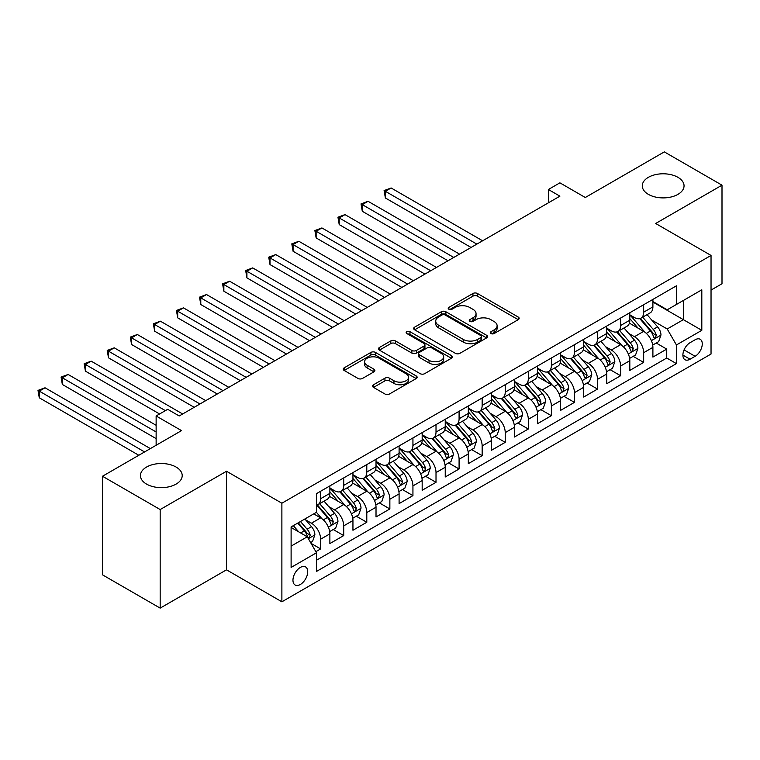 <?xml version="1.0" encoding="UTF-8"?>
<svg xmlns="http://www.w3.org/2000/svg" width="760" height="760" viewBox="0 0 760 760"><rect width="100%" height="100%" fill="white"/><g stroke="black" fill="none" stroke-linecap="round" stroke-linejoin="round"><path stroke-width="1.14" d="M490.988 333.545A2.242 1.292 0 0 0 494.161 333.545L518.225 319.656A3.201 1.852 0 0 0 519.156 318.345A3.201 1.852 0 0 0 518.225 317.043L477.46 293.502A3.201 1.852 0 0 0 472.929 293.502L448.865 307.401A2.242 1.292 0 0 0 448.21 308.313A2.242 1.292 0 0 0 448.865 309.225A2.242 1.292 0 0 0 452.038 309.225L455.145 307.43A10.25 5.918 0 0 1 469.642 307.43L473.043 309.387A10.25 5.918 0 0 1 476.045 313.576A10.25 5.918 0 0 1 473.043 317.756L469.927 319.561A2.242 1.292 0 0 0 469.272 320.473A2.242 1.292 0 0 0 469.927 321.385A2.242 1.292 0 0 0 473.1 321.385L476.206 319.589A10.25 5.918 0 0 1 490.703 319.589L494.104 321.547A10.25 5.918 0 0 1 497.106 325.736A10.25 5.918 0 0 1 494.104 329.916L490.988 331.721A2.242 1.292 0 0 0 490.333 332.633A2.242 1.292 0 0 0 490.988 333.545L490.988 331.721M176.092 467.048A20.881 12.055 0 0 0 153.33 464.436A20.881 12.055 0 0 0 140.439 475.579A20.881 12.055 0 0 0 146.556 484.101A20.881 12.055 0 0 0 169.318 486.714A20.881 12.055 0 0 0 182.21 475.579A20.881 12.055 0 0 0 176.092 467.048M677.929 177.317A20.881 12.055 0 0 0 655.167 174.705A20.881 12.055 0 0 0 642.276 185.848A20.881 12.055 0 0 0 648.394 194.37A20.881 12.055 0 0 0 671.156 196.982A20.881 12.055 0 0 0 684.047 185.848A20.881 12.055 0 0 0 677.929 177.317M300.342 584.478A10.441 6.032 120 0 0 307.163 575.282A10.441 6.032 120 0 0 305.558 566.913A10.441 6.032 120 0 0 300.342 567.425A10.441 6.032 120 0 0 293.522 576.631A10.441 6.032 120 0 0 295.117 585A10.441 6.032 120 0 0 300.342 584.478M373.502 384.769A3.201 1.852 0 0 0 372.562 386.08A3.201 1.852 0 0 0 373.502 387.381L384.94 393.993A3.201 1.852 0 0 0 389.471 393.993L416.195 378.556A3.201 1.852 0 0 0 417.135 377.255A3.201 1.852 0 0 0 416.195 375.943L375.43 352.412A3.201 1.852 0 0 0 370.899 352.412L344.175 367.84A3.201 1.852 0 0 0 343.235 369.141A3.201 1.852 0 0 0 344.175 370.452L357.988 378.433A3.201 1.852 0 0 0 362.52 378.433L373.958 371.83A3.201 1.852 0 0 0 374.898 370.519A3.201 1.852 0 0 0 373.958 369.208L367.108 365.256A8.569 4.949 0 0 1 364.601 361.76A8.569 4.949 0 0 1 369.882 357.19A8.569 4.949 0 0 1 379.221 358.264L406.058 373.758A8.569 4.949 0 0 1 408.566 377.255A8.569 4.949 0 0 1 403.284 381.824A8.569 4.949 0 0 1 393.946 380.75L389.471 378.166A3.201 1.852 0 0 0 384.94 378.166L373.502 384.769L373.502 387.381M711.037 290.082L722 283.755L722 185.174L664.316 151.876L585.295 197.505L559.911 182.846L548.378 189.506L559.911 196.166L179.208 415.967L167.675 409.308L156.132 415.967L156.132 445.274M160.17 509.551L160.17 608.123L226.508 569.829L226.508 471.248L160.17 509.551L102.486 476.244L181.516 430.616L156.132 415.967M226.508 471.248L281.884 503.215L711.037 255.445L711.037 354.027L281.884 601.797L281.884 503.215M722 185.174L655.661 223.478L711.037 255.445M455.373 353.324A3.201 1.852 0 0 0 459.904 353.324L486.628 337.896A3.201 1.852 0 0 0 487.568 336.585A3.201 1.852 0 0 0 486.628 335.284L445.863 311.742A3.201 1.852 0 0 0 441.332 311.742L414.608 327.17A3.201 1.852 0 0 0 413.668 328.481A3.201 1.852 0 0 0 414.608 329.792L455.373 353.324M407.692 334.029A2.242 1.292 0 0 1 409.963 334.352L451.373 358.255L424.688 373.654A3.201 1.852 0 0 1 420.156 373.654L379.392 350.123L379.392 347.51A3.201 1.852 0 0 0 378.452 348.812A3.201 1.852 0 0 0 379.392 350.123M379.392 347.51L390.83 340.898A3.201 1.852 0 0 1 395.361 340.898L411.891 350.445A3.201 1.852 0 0 0 416.423 350.445L424.004 346.066A3.201 1.852 0 0 0 424.945 344.755A3.201 1.852 0 0 0 424.004 343.453L406.799 333.516A2.242 1.292 0 0 1 406.134 332.595A2.242 1.292 0 0 1 407.522 331.408A2.242 1.292 0 0 1 409.963 331.683L451.411 355.613A3.201 1.852 0 0 1 452.352 356.924A3.201 1.852 0 0 1 451.411 358.226L451.411 355.613M160.17 608.123L102.486 574.826L102.486 476.244M315.856 551.674L320.644 548.91L311.068 543.381M305.624 519.859L311.419 523.203A13.053 7.533 60 0 1 320.644 539.192L329.878 533.862L329.878 543.581L343.719 535.591L333.222 529.53M328.7 506.54L334.485 509.884A13.053 7.533 60 0 1 343.719 525.863L352.944 520.533L352.944 530.261L366.795 522.272L356.288 516.211M351.766 493.211L357.561 496.556A13.053 7.533 60 0 1 366.795 512.544L376.019 507.214L376.019 516.942L389.861 508.953L379.363 502.892M374.841 479.892L380.637 483.236A13.053 7.533 60 0 1 389.861 499.225L399.095 493.895L399.095 503.623L412.937 495.625L402.439 489.564M397.917 466.573L403.712 469.917A13.053 7.533 60 0 1 412.937 485.906L422.17 480.577L422.17 490.295L436.012 482.305L425.514 476.244M420.983 453.255L426.778 456.599A13.053 7.533 60 0 1 436.012 472.577L445.236 467.257L445.236 476.976L459.087 468.986L448.58 462.925M444.058 439.926L449.853 443.279A13.053 7.533 60 0 1 459.087 459.258L468.312 453.929L468.312 463.657L482.153 455.667L471.656 449.606M467.134 426.607L472.929 429.951A13.053 7.533 60 0 1 482.153 445.94L491.387 440.61L491.387 450.338L505.229 442.339L494.731 436.278M490.209 413.288L495.995 416.632A13.053 7.533 60 0 1 505.229 432.62L514.453 427.291L514.453 437.019L528.304 429.02L517.807 422.959M513.275 399.969L519.07 403.313A13.053 7.533 60 0 1 528.304 419.301L537.529 413.972L537.529 423.69L551.37 415.701L540.873 409.64M536.351 386.65L542.146 389.994A13.053 7.533 60 0 1 551.37 405.973L560.605 400.644L560.605 410.372L574.446 402.382L563.948 396.321M559.427 373.322L565.221 376.666A13.053 7.533 60 0 1 574.446 392.654L583.68 387.324L583.68 397.052L597.521 389.063L587.024 383.002M582.502 360.002L588.288 363.346A13.053 7.533 60 0 1 597.521 379.335L606.746 374.005L606.746 383.733L620.597 375.734L610.1 369.673M605.568 346.683L611.363 350.027A13.053 7.533 60 0 1 620.597 366.016L629.822 360.687L629.822 370.405L643.663 362.416L643.663 352.688A13.053 7.533 -120 0 0 634.438 336.709L628.644 333.365M633.165 356.354L643.663 362.416M329.878 533.862A13.053 7.533 -120 0 0 320.644 517.873L313.719 513.874M352.944 520.533A13.053 7.533 -120 0 0 343.719 504.554L329.45 496.318M376.019 507.214A13.053 7.533 -120 0 0 366.795 491.236L352.526 482.99M399.095 493.895A13.053 7.533 -120 0 0 389.861 477.907L375.592 469.67M422.17 480.577A13.053 7.533 -120 0 0 412.937 464.588L398.667 456.351M445.236 467.257A13.053 7.533 -120 0 0 436.012 451.269L421.743 443.033M468.312 453.929A13.053 7.533 -120 0 0 459.087 437.95L444.818 429.704M491.387 440.61A13.053 7.533 -120 0 0 482.153 424.622L467.884 416.385M514.453 427.291A13.053 7.533 -120 0 0 505.229 411.302L490.96 403.066M537.529 413.972A13.053 7.533 -120 0 0 528.304 397.983L514.035 389.747M560.605 400.644A13.053 7.533 -120 0 0 551.37 384.665L537.101 376.428M583.68 387.324A13.053 7.533 -120 0 0 574.446 371.345L560.177 363.099M606.746 374.005A13.053 7.533 -120 0 0 597.521 358.017L583.253 349.78M629.822 360.687A13.053 7.533 -120 0 0 620.597 344.698L606.328 336.462M695.125 339.767L690.042 342.703A10.117 5.843 120 0 0 683.439 351.614A10.117 5.843 120 0 0 684.988 359.717A10.117 5.843 120 0 0 690.042 359.224L695.125 356.288A10.117 5.843 120 0 0 701.727 347.377A10.117 5.843 120 0 0 700.178 339.273A10.117 5.843 120 0 0 695.125 339.767M291.108 546.117L307.258 536.788L316.492 552.776L316.492 571.425L676.428 363.613L676.428 344.964L667.204 328.985L651.719 320.045M316.492 552.776L291.108 567.425L291.108 526.927L316.492 512.278L316.492 493.63L676.428 285.817L676.428 304.466L701.812 289.816L701.812 330.315L676.428 344.964M329.878 488.034L334.485 490.694A13.053 7.533 60 0 0 341.012 491.34L350.246 486.02A13.053 7.533 -120 0 0 352.944 480.044L352.944 472.577M352.944 474.715L357.561 477.375A13.053 7.533 60 0 0 364.087 478.021L373.312 472.691A13.053 7.533 -120 0 0 376.019 466.716L376.019 459.258M376.019 461.396L380.637 464.056A13.053 7.533 60 0 0 387.163 464.702L396.387 459.373A13.053 7.533 -120 0 0 399.095 453.397L399.095 445.94M399.095 448.067L403.712 450.737A13.053 7.533 60 0 0 410.229 451.383L419.463 446.053A13.053 7.533 -120 0 0 422.17 440.078L422.17 432.62M422.17 434.748L426.778 437.418A13.053 7.533 60 0 0 433.305 438.064L442.538 432.734A13.053 7.533 -120 0 0 445.236 426.759L445.236 419.292M445.236 421.43L449.853 424.089A13.053 7.533 60 0 0 456.38 424.735L465.604 419.406A13.053 7.533 -120 0 0 468.312 413.44L468.312 405.973M468.312 408.11L472.929 410.77A13.053 7.533 60 0 0 479.455 411.416L488.68 406.087A13.053 7.533 -120 0 0 491.387 400.111L491.387 392.654M491.387 394.782L495.995 397.452A13.053 7.533 60 0 0 502.522 398.097L511.756 392.768A13.053 7.533 -120 0 0 514.453 386.792L514.453 379.335M514.453 381.463L519.07 384.132A13.053 7.533 60 0 0 525.597 384.778L534.831 379.449A13.053 7.533 -120 0 0 537.529 373.474L537.529 366.016M537.529 368.144L542.146 370.804A13.053 7.533 60 0 0 548.672 371.45L557.897 366.13A13.053 7.533 -120 0 0 560.605 360.154L560.605 352.688M560.605 354.825L565.221 357.485A13.053 7.533 60 0 0 571.748 358.131L580.972 352.801A13.053 7.533 -120 0 0 583.68 346.826L583.68 339.368M583.68 341.506L588.288 344.166A13.053 7.533 60 0 0 594.814 344.812L604.048 339.483A13.053 7.533 -120 0 0 606.746 333.507L606.746 326.049M606.746 328.177L611.363 330.847A13.053 7.533 60 0 0 617.889 331.493L627.123 326.163A13.053 7.533 -120 0 0 629.822 320.188L629.822 312.731M316.492 560.234L666.739 358.017L666.739 349.096L652.897 357.086L652.897 347.367A13.053 7.533 -120 0 0 643.663 331.379L629.394 323.142M629.822 314.858L634.438 317.528A13.053 7.533 -120 0 0 640.965 318.174A13.053 7.533 -120 0 0 643.663 312.198L643.663 304.731M640.965 318.174L650.189 312.844A13.053 7.533 -120 0 0 652.897 306.869L652.897 299.411M320.644 491.226L320.644 498.693A13.053 7.533 60 0 1 317.946 504.668A13.053 7.533 60 0 1 316.492 505.191M317.946 504.668L327.17 499.339A13.053 7.533 -120 0 0 329.878 493.363L329.878 485.906M343.719 477.907L343.719 485.374A13.053 7.533 60 0 1 341.012 491.34M366.795 464.588L366.795 472.045A13.053 7.533 60 0 1 364.087 478.021M389.861 451.269L389.861 458.726A13.053 7.533 60 0 1 387.163 464.702M412.937 437.95L412.937 445.408A13.053 7.533 60 0 1 410.229 451.383M436.012 424.622L436.012 432.088A13.053 7.533 60 0 1 433.305 438.064M459.087 411.302L459.087 418.76A13.053 7.533 60 0 1 456.38 424.735M482.153 397.983L482.153 405.441A13.053 7.533 60 0 1 479.455 411.416M505.229 384.665L505.229 392.122A13.053 7.533 60 0 1 502.522 398.097M528.304 371.336L528.304 378.803A13.053 7.533 60 0 1 525.597 384.778M551.37 358.017L551.37 365.484A13.053 7.533 60 0 1 548.672 371.45M574.446 344.698L574.446 352.155A13.053 7.533 60 0 1 571.748 358.131M597.521 331.379L597.521 338.837A13.053 7.533 60 0 1 594.814 344.812M620.597 318.06L620.597 325.517A13.053 7.533 60 0 1 617.889 331.493M620.597 366.016L620.597 375.734M597.521 379.335L597.521 389.063M574.446 392.654L574.446 402.382M551.37 405.973L551.37 415.701M528.304 419.301L528.304 429.02M505.229 432.62L505.229 442.339M482.153 445.94L482.153 455.667M459.087 459.258L459.087 468.986M436.012 472.577L436.012 482.305M412.937 485.906L412.937 495.625M389.861 499.225L389.861 508.953M366.795 512.544L366.795 522.272M343.719 525.863L343.719 535.591M320.644 539.192L320.644 548.91M307.258 536.788L291.108 527.468M667.204 328.985L683.354 319.656L683.354 300.476L701.812 289.816M652.897 302.072L701.812 330.315M652.897 301.54L667.204 309.795L676.428 304.466M226.508 569.829L281.884 601.797M548.378 189.506L548.378 202.825M656.241 343.035L666.739 349.096M666.739 358.017L676.428 363.613M491.881 333.868L494.104 332.585A10.25 5.918 0 0 0 497.106 328.396L497.106 325.736M476.045 313.576L476.045 316.236A10.25 5.918 0 0 1 473.043 320.425L470.82 321.708M518.178 319.675L477.46 296.172A3.201 1.852 0 0 0 472.929 296.172L449.758 309.538M486.59 337.915L445.863 314.412A3.201 1.852 0 0 0 441.332 314.412L414.656 329.812M480.966 337.506A2.242 1.292 0 0 0 481.622 336.585A2.242 1.292 0 0 0 480.966 335.673L445.18 315.01A2.242 1.292 0 0 0 442.016 315.01L438.729 316.91A10.25 5.918 0 0 0 435.727 321.091A10.25 5.918 0 0 0 438.729 325.28L463.191 339.397A10.25 5.918 0 0 0 477.679 339.397L480.966 337.506L480.966 340.166A2.242 1.292 0 0 0 481.622 339.255L481.622 336.585M435.727 321.091L435.727 323.76A10.25 5.918 0 0 0 438.729 327.94L438.729 325.28M480.966 340.166L477.679 342.066A10.25 5.918 0 0 1 463.191 342.066L438.729 327.94M379.43 350.141L390.83 343.567L390.83 340.898M424.945 344.755L424.945 347.424A3.201 1.852 0 0 1 424.004 348.735L416.423 353.115A3.201 1.852 0 0 1 411.891 353.115L395.361 343.567A3.201 1.852 0 0 0 390.83 343.567M429.048 360.354A8.569 4.949 0 0 0 438.387 361.427A8.569 4.949 0 0 0 443.669 356.858A8.569 4.949 0 0 0 441.161 353.352L431.708 347.899A3.201 1.852 0 0 0 427.177 347.899L419.596 352.279A3.201 1.852 0 0 0 418.655 353.59A3.201 1.852 0 0 0 419.596 354.891L429.048 360.354L429.048 363.014A8.569 4.949 0 0 0 438.387 364.087A8.569 4.949 0 0 0 443.669 359.518L443.669 356.858M418.655 353.59L418.655 356.25A3.201 1.852 0 0 0 419.596 357.561L419.596 354.891M429.048 363.014L419.596 357.561M408.566 377.255L408.566 379.915A8.569 4.949 0 0 1 403.284 384.484A8.569 4.949 0 0 1 393.946 383.41L389.471 380.836A3.201 1.852 0 0 0 384.94 380.836L373.549 387.41M364.601 361.76L364.601 364.42A8.569 4.949 0 0 0 367.108 367.916L367.108 365.256M373.91 371.849L367.108 367.916M416.147 378.584L375.43 355.072A3.201 1.852 0 0 0 370.899 355.072L344.213 370.481M652.697 345.078L658.663 341.639L660.972 334.97A8.645 4.997 -120 0 0 657.6 326.857L647.064 314.649M644.945 332.224L632.443 317.747A24.966 14.411 -120 0 0 629.822 315.001M638.096 328.159L631.104 320.065A20.719 11.96 -120 0 0 629.822 318.668M482.619 240.796L391.134 187.976L385.367 191.311L385.367 197.97L471.077 247.456M639.787 318.639L650.456 330.99A8.645 4.997 60 0 1 653.533 336.946L654.16 337.962L655.329 337.801L656.298 335.341A8.645 4.997 -120 0 0 653.22 329.384L642.675 317.176M640.414 318.44L651.871 331.702A4.408 2.546 60 0 1 652.982 333.431L656.298 335.341M385.367 197.97L384.094 190.57L476.852 244.122M384.094 190.57L391.134 187.976M629.631 358.397L635.588 354.958L637.896 348.298A8.645 4.997 -120 0 0 634.533 340.176L623.989 327.969M621.88 345.543L609.378 331.065A24.966 14.411 -120 0 0 606.746 328.32M615.02 341.477L608.028 333.383A20.719 11.96 -120 0 0 606.746 331.997M459.543 254.115L368.058 201.295L362.292 204.63L362.292 211.289L448.01 260.775M616.711 331.959L627.38 344.308A8.645 4.997 60 0 1 630.458 350.265L631.094 351.291L632.263 351.12L633.232 348.659A8.645 4.997 -120 0 0 630.144 342.703L619.609 330.505M617.338 331.759L628.795 345.021A4.408 2.546 60 0 1 629.907 346.75L633.232 348.659M362.292 211.289L361.019 203.898L453.777 257.45M361.019 203.898L368.058 201.295M606.556 371.716L612.522 368.277L614.821 361.617A8.645 4.997 -120 0 0 611.458 353.495L600.913 341.287M598.804 358.863L586.302 344.385A24.966 14.411 -120 0 0 583.68 341.648M591.945 354.806L584.953 346.702A20.719 11.96 -120 0 0 583.68 345.315M436.468 267.434L344.983 214.614L339.216 217.949L339.216 224.608L424.935 274.094M593.645 345.277L604.304 357.627A8.645 4.997 60 0 1 607.392 363.584L608.019 364.61L609.188 364.448L610.156 361.988A8.645 4.997 -120 0 0 607.069 356.031L596.533 343.824M594.272 345.078L605.73 358.349A4.408 2.546 60 0 1 606.841 360.069L610.156 361.988M339.216 224.608L337.953 217.218L430.702 270.769M337.953 217.218L344.983 214.614M583.481 385.044L589.447 381.596L591.755 374.937A8.645 4.997 -120 0 0 588.383 366.814L577.847 354.616M575.728 372.181L563.226 357.713A24.966 14.411 -120 0 0 560.605 354.967M568.869 368.125L561.878 360.031A20.719 11.96 -120 0 0 560.605 358.635M413.402 280.753L321.917 227.943L316.141 231.268L316.141 237.927L401.859 287.423M570.57 358.606L581.229 370.947A8.645 4.997 60 0 1 584.317 376.903L584.943 377.929L586.112 377.767L587.081 375.307A8.645 4.997 -120 0 0 584.003 369.351L573.458 357.143M571.197 358.397L582.654 371.668A4.408 2.546 60 0 1 583.765 373.388L587.081 375.307M316.141 237.927L314.877 230.536L407.626 284.088M314.877 230.536L321.917 227.943M560.414 398.363L566.371 394.924L568.679 388.255A8.645 4.997 -120 0 0 565.307 380.142L554.771 367.935M552.653 385.51L540.151 371.032A24.966 14.411 -120 0 0 537.529 368.286M545.803 381.444L538.811 373.35A20.719 11.96 -120 0 0 537.529 371.953M390.327 294.082L298.841 241.262L293.075 244.587L293.075 251.256L378.784 300.741M547.494 371.925L558.163 384.265A8.645 4.997 60 0 1 561.241 390.222L561.868 391.248L563.036 391.087L564.015 388.626A8.645 4.997 -120 0 0 560.928 382.669L550.383 370.462M548.121 371.726L559.578 384.987A4.408 2.546 60 0 1 560.69 386.707L564.015 388.626M293.075 251.256L291.802 243.855L384.56 297.407M291.802 243.855L298.841 241.262M537.339 411.683L543.295 408.243L545.604 401.584A8.645 4.997 -120 0 0 542.241 393.462L531.696 381.254M529.587 398.829L517.085 384.351A24.966 14.411 -120 0 0 514.453 381.606M522.728 394.763L515.736 386.669A20.719 11.96 -120 0 0 514.453 385.272M367.251 307.401L275.766 254.581L269.999 257.916L269.999 264.575L355.718 314.06M524.419 385.244L535.087 397.594A8.645 4.997 60 0 1 538.165 403.55L538.802 404.577L539.971 404.405L540.939 401.945A8.645 4.997 -120 0 0 537.852 395.988L527.317 383.791M525.046 385.044L536.503 398.306A4.408 2.546 60 0 1 537.614 400.035L540.939 401.945M269.999 264.575L268.726 257.184L361.484 310.726M268.726 257.184L275.766 254.581M514.264 425.001L520.23 421.562L522.528 414.903A8.645 4.997 -120 0 0 519.165 406.78L508.62 394.573M506.511 412.148L494.009 397.67A24.966 14.411 -120 0 0 491.387 394.924M499.653 408.082L492.661 399.988A20.719 11.96 -120 0 0 491.387 398.601M344.175 320.72L252.69 267.9L246.924 271.234L246.924 277.894L332.642 327.38M501.353 398.563L512.012 410.913A8.645 4.997 60 0 1 515.1 416.869L515.726 417.895L516.895 417.724L517.864 415.273A8.645 4.997 -120 0 0 514.786 409.317L504.241 397.109M501.98 398.363L513.437 411.625A4.408 2.546 60 0 1 514.548 413.354L517.864 415.273M246.924 277.894L245.66 270.503L338.409 324.055M245.66 270.503L252.69 267.9M491.188 438.33L497.154 434.881L499.462 428.222A8.645 4.997 -120 0 0 496.09 420.099L485.555 407.901M483.436 425.467L470.934 410.998A24.966 14.411 -120 0 0 468.312 408.253M476.577 421.41L469.585 413.307A20.719 11.96 -120 0 0 468.312 411.92M321.109 334.039L229.624 281.228L223.858 284.553L223.858 291.213L309.567 340.698M478.277 411.891L488.936 424.232A8.645 4.997 60 0 1 492.024 430.188L492.651 431.214L493.819 431.053L494.788 428.592A8.645 4.997 -120 0 0 491.711 422.636L481.166 410.428M478.904 411.683L490.361 424.954A4.408 2.546 60 0 1 491.473 426.673L494.788 428.592M223.858 291.213L222.585 283.822L315.334 337.373M222.585 283.822L229.624 281.228M468.122 451.649L474.078 448.2L476.387 441.541A8.645 4.997 -120 0 0 473.024 433.428L462.479 421.22M460.36 438.786L447.858 424.317A24.966 14.411 -120 0 0 445.236 421.572M453.511 434.729L446.519 426.635A20.719 11.96 -120 0 0 445.236 425.239M298.034 347.367L206.549 294.548L200.782 297.873L200.782 304.532L286.491 354.027M455.202 425.21L465.87 437.551A8.645 4.997 60 0 1 468.948 443.507L469.575 444.534L470.744 444.372L471.722 441.911A8.645 4.997 -120 0 0 468.635 435.955L458.09 423.748M455.829 425.011L467.286 438.273A4.408 2.546 60 0 1 468.397 439.992L471.722 441.911M200.782 304.532L199.509 297.141L292.267 350.692M199.509 297.141L206.549 294.548M445.046 464.968L451.003 461.529L453.311 454.86A8.645 4.997 -120 0 0 449.948 446.747L439.403 434.539M437.294 452.115L424.792 437.637A24.966 14.411 -120 0 0 422.17 434.891M430.435 448.048L423.443 439.954A20.719 11.96 -120 0 0 422.17 438.558M274.959 360.687L183.473 307.866L177.707 311.201L177.707 317.86L263.425 367.346M432.126 438.529L442.795 450.88A8.645 4.997 60 0 1 445.873 456.836L446.509 457.852L447.678 457.691L448.647 455.23A8.645 4.997 -120 0 0 445.559 449.274L435.024 437.066M432.753 438.33L444.22 451.592A4.408 2.546 60 0 1 445.322 453.311L448.647 455.23M177.707 317.86L176.434 310.46L269.192 364.012M176.434 310.46L183.473 307.866M421.971 478.287L427.937 474.848L430.236 468.188A8.645 4.997 -120 0 0 426.873 460.066L416.328 447.858M414.219 465.433L401.717 450.955A24.966 14.411 -120 0 0 399.095 448.21M407.36 461.367L400.368 453.273A20.719 11.96 -120 0 0 399.095 451.887M251.883 374.005L160.398 321.185L154.631 324.52L154.631 331.18L240.35 380.665M409.06 451.849L419.719 464.198A8.645 4.997 60 0 1 422.807 470.155L423.434 471.181L424.602 471.01L425.572 468.549A8.645 4.997 -120 0 0 422.493 462.593L411.948 450.395M409.688 451.649L421.144 464.911A4.408 2.546 60 0 1 422.256 466.64L425.572 468.549M154.631 331.18L153.368 323.788L246.116 377.34M153.368 323.788L160.398 321.185M398.895 491.606L404.861 488.167L407.17 481.507A8.645 4.997 -120 0 0 403.798 473.385L393.262 461.177M391.144 478.752L378.641 464.274A24.966 14.411 -120 0 0 376.019 461.538M384.294 474.696L377.292 466.592A20.719 11.96 -120 0 0 376.019 465.205M228.817 387.324L137.332 334.505L131.566 337.839L131.566 344.498L217.274 393.984M385.985 465.167L396.644 477.517A8.645 4.997 60 0 1 399.731 483.474L400.358 484.5L401.527 484.338L402.496 481.878A8.645 4.997 -120 0 0 399.418 475.921L388.873 463.714M386.612 464.968L398.069 478.24A4.408 2.546 60 0 1 399.18 479.959L402.496 481.878M131.566 344.498L130.292 337.108L223.041 390.659M130.292 337.108L137.332 334.505M375.829 504.934L381.786 501.486L384.094 494.826A8.645 4.997 -120 0 0 380.731 486.704L370.187 474.506M368.077 492.072L355.566 477.603A24.966 14.411 -120 0 0 352.944 474.858M361.219 488.015L354.226 479.921A20.719 11.96 -120 0 0 352.944 478.524M205.741 400.644L114.256 347.833L108.49 351.158L108.49 357.817L194.199 407.312M362.909 478.496L373.578 490.836A8.645 4.997 60 0 1 376.656 496.793L377.283 497.819L378.452 497.657L379.43 495.197A8.645 4.997 -120 0 0 376.342 489.24L365.798 477.033M363.536 478.287L374.993 491.558A4.408 2.546 60 0 1 376.105 493.278L379.43 495.197M108.49 357.817L107.217 350.426L199.975 403.978M107.217 350.426L114.256 347.833M352.754 518.253L358.71 514.814L361.019 508.145A8.645 4.997 -120 0 0 357.656 500.032L347.111 487.825M345.002 505.4L332.5 490.922A24.966 14.411 -120 0 0 329.878 488.176M338.143 501.334L331.151 493.24A20.719 11.96 -120 0 0 329.878 491.844M182.666 413.972L91.181 361.152L85.414 364.477L85.414 371.146L159.59 413.972M339.834 491.815L350.502 504.156A8.645 4.997 60 0 1 353.58 510.112L354.217 511.138L355.385 510.976L356.354 508.516A8.645 4.997 -120 0 0 353.267 502.559L342.731 490.352M340.461 491.615L351.927 504.877A4.408 2.546 60 0 1 353.029 506.597L356.354 508.516M85.414 371.146L84.141 363.745L165.366 410.637M84.141 363.745L91.181 361.152M329.678 531.572L335.644 528.133L337.953 521.474A8.645 4.997 -120 0 0 334.58 513.351L324.035 501.144M321.926 518.719L316.407 512.325M315.067 514.653L314.174 513.617M156.132 425.296L68.115 374.471L62.339 377.805L62.339 384.465L156.132 438.615M316.768 505.134L327.427 517.484A8.645 4.997 60 0 1 330.514 523.44L331.141 524.466L332.31 524.295L333.279 521.835A8.645 4.997 -120 0 0 330.201 515.878L319.656 503.681M317.395 504.934L328.852 518.197A4.408 2.546 60 0 1 329.963 519.925L333.279 521.835M62.339 384.465L61.076 377.074L156.132 431.955M61.076 377.074L68.115 374.471M310.612 542.583L312.569 541.452L314.877 534.793A8.645 4.997 -120 0 0 311.505 526.67L304.874 518.985M298.68 531.829L293.331 525.644M292.001 527.972L291.108 526.946M150.366 448.599L45.039 387.79L39.273 391.124L39.273 397.784L138.823 455.269M297.72 523.117L304.351 530.803A8.645 4.997 60 0 1 307.439 536.76L308.066 537.785L309.234 537.614L310.203 535.163A8.645 4.997 -120 0 0 307.125 529.207L300.485 521.521M298.252 522.804L305.776 531.515A4.408 2.546 60 0 1 306.888 533.244L310.203 535.163M39.273 397.784L38 390.393L144.6 451.934M38 390.393L45.039 387.79M311.419 523.203L320.644 517.873M334.485 509.884L343.719 504.554M357.561 496.556L366.795 491.236M380.637 483.236L389.861 477.907M403.712 469.917L412.937 464.588M426.778 456.599L436.012 451.269M449.853 443.279L459.087 437.95M472.929 429.951L482.153 424.622M495.995 416.632L505.229 411.302M519.07 403.313L528.304 397.983M542.146 389.994L551.37 384.665M565.221 376.666L574.446 371.345M588.288 363.346L597.521 358.017M611.363 350.027L620.597 344.698M634.438 336.709L643.663 331.379M643.663 312.198L652.897 306.869M320.644 498.693L329.878 493.363M343.719 485.374L352.944 480.044M366.795 472.045L376.019 466.716M389.861 458.726L399.095 453.397M412.937 445.408L422.17 440.078M436.012 432.088L445.236 426.759M459.087 418.76L468.312 413.44M482.153 405.441L491.387 400.111M505.229 392.122L514.453 386.792M528.304 378.803L537.529 373.474M551.37 365.484L560.605 360.154M574.446 352.155L583.68 346.826M597.521 338.837L606.746 333.507M620.597 325.517L629.822 320.188M643.663 352.688L652.897 347.367M684.057 349.904L695.125 356.288M682.889 355.091L690.042 359.224M494.104 332.585L494.104 329.916M469.927 321.385L469.927 319.561M473.043 320.425L473.043 317.756M448.865 309.225L448.865 307.401M472.929 296.172L472.929 293.502M477.46 296.172L477.46 293.502M518.225 319.656L518.225 317.043M414.608 329.792L414.608 327.17M441.332 314.412L441.332 311.742M445.863 314.412L445.863 311.742M486.628 337.896L486.628 335.284M463.191 342.066L463.191 339.397M477.679 342.066L477.679 339.397M395.361 343.567L395.361 340.898M411.891 353.115L411.891 350.445M416.423 353.115L416.423 350.445M424.004 348.735L424.004 346.066M409.963 334.352L409.963 331.683M384.94 380.836L384.94 378.166M389.471 380.836L389.471 378.166M393.946 383.41L393.946 380.75M373.958 371.83L373.958 369.208M344.175 370.452L344.175 367.84M370.899 355.072L370.899 352.412M375.43 355.072L375.43 352.412M416.195 378.556L416.195 375.943M651.386 340.641L660.915 335.141M632.443 317.747L633.631 317.062M653.22 329.384L657.6 326.857M646.323 333.365L650.456 330.99M628.311 353.96L637.839 348.46M609.378 331.065L610.565 330.381M630.144 342.703L634.533 340.176M623.257 346.683L627.38 344.308M605.236 367.289L614.764 361.779M586.302 344.385L587.489 343.7M607.069 356.031L611.458 353.495M600.181 360.012L604.304 357.627M582.16 380.608L591.698 375.108M563.226 357.713L564.414 357.019M584.003 369.351L588.383 366.814M577.106 373.331L581.229 370.947M559.094 393.927L568.622 388.426M540.151 371.032L541.339 370.348M560.928 382.669L565.307 380.142M554.031 386.65L558.163 384.265M536.019 407.246L545.547 401.745M517.085 384.351L518.272 383.667M537.852 395.988L542.241 393.462M530.964 399.969L535.087 397.594M512.943 420.574L522.471 415.065M494.009 397.67L495.197 396.986M514.786 409.317L519.165 406.78M507.889 413.288L512.012 410.913M489.877 433.894L499.406 428.393M470.934 410.998L472.122 410.305M491.711 422.636L496.09 420.099M484.813 426.616L488.936 424.232M466.801 447.212L476.33 441.712M447.858 424.317L449.055 423.633M468.635 435.955L473.024 433.428M461.738 439.935L465.87 437.551M443.726 460.531L453.255 455.031M424.792 437.637L425.98 436.952M445.559 449.274L449.948 446.747M438.672 453.255L442.795 450.88M420.651 473.851L430.188 468.35M401.717 450.955L402.904 450.272M422.493 462.593L426.873 460.066M415.596 466.573L419.719 464.198M397.584 487.179L407.113 481.669M378.641 464.274L379.829 463.59M399.418 475.921L403.798 473.385M392.521 479.902L396.644 477.517M374.509 500.498L384.037 494.997M355.566 477.603L356.763 476.909M376.342 489.24L380.731 486.704M369.455 493.221L373.578 490.836M351.433 513.817L360.962 508.317M332.5 490.922L333.688 490.238M353.267 502.559L357.656 500.032M346.38 506.54L350.502 504.156M328.358 527.136L337.896 521.635M330.201 515.878L334.58 513.351M323.304 519.859L327.427 517.484M308.36 538.688L314.82 534.954M307.125 529.207L311.505 526.67M300.627 532.959L304.351 530.803"/></g></svg>
